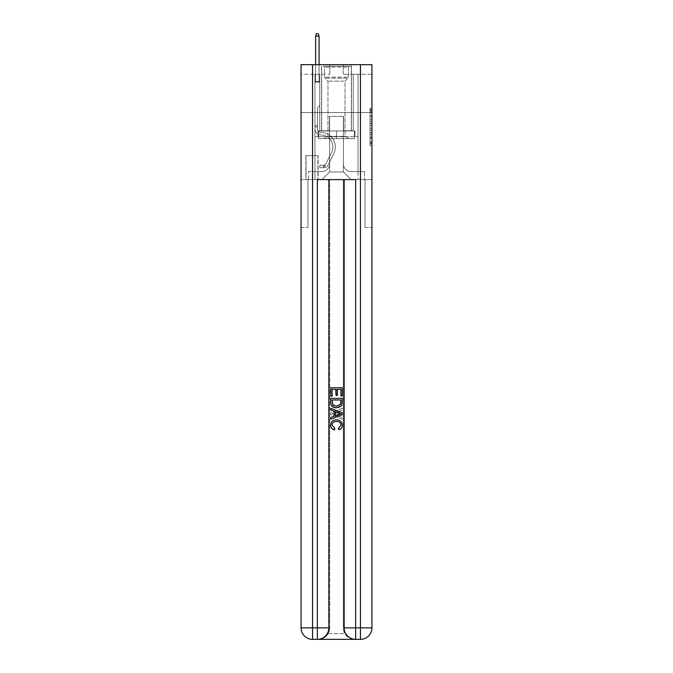 <?xml version="1.0" encoding="UTF-8"?>
<svg xmlns="http://www.w3.org/2000/svg" width="673" height="673" viewBox="0 0 673 673"><rect width="100%" height="100%" fill="white"/><g stroke="black" fill="none" stroke-linecap="round" stroke-linejoin="round"><path stroke-width="0.5" stroke-dasharray="3.37 2.52" d="M370.024 119.609L370.024 125.624L371.942 125.624L371.942 143.862L371.942 110.019L371.942 125.624L370.024 125.624L370.024 109.455L370.024 145.738L370.024 108.134L370.024 143.105L371.942 143.105L370.024 143.105L371.942 143.105L370.024 143.105L370.024 137.09L370.024 145.738L371.942 145.738L371.942 108.134L371.942 143.013L371.942 128.257L370.024 128.257L371.942 128.257L371.942 137.09L371.942 110.767L370.024 110.767L371.942 110.767L371.942 145.738L371.942 110.019L371.942 145.738L370.024 145.738L370.024 108.134L371.942 108.134L371.942 110.019L371.942 108.134L371.942 110.019L371.942 108.134L371.942 109.455L371.942 108.134L370.024 108.134L370.024 110.767L371.942 110.767L370.024 110.767L370.024 119.609L371.942 119.609M351.441 64.684L351.441 112.568L321.559 112.568L351.441 112.568L321.559 112.568L351.441 112.568L351.441 130.957L321.559 130.957L351.441 130.957L321.559 130.957L351.441 130.957L351.441 112.568L321.559 112.568L321.559 130.957L321.559 112.568L351.441 112.568L321.559 112.568L351.441 112.568L351.441 64.684L321.559 64.684L321.559 112.568L321.559 64.684L351.441 64.684M318.11 155.673L305.853 155.673L318.11 155.673L318.11 179.615L305.853 179.615L318.11 179.615M305.853 155.673L305.853 179.615M371.942 123.369L371.942 121.485L371.942 123.369L370.024 123.369L370.024 115.798L370.024 138.074L370.024 132.488L371.942 132.488L370.024 132.488L370.024 145.738L371.942 145.738L370.024 145.738L371.942 145.738L370.024 145.738L370.024 108.134L371.942 108.134L370.024 108.134L371.942 108.134L370.024 108.134L370.024 123.369L371.942 123.369M318.203 639.35C322.14 639.443 325.463 637.533 328.163 633.604A11.491 11.491 0 0 0 329.703 627.859L329.703 179.615L329.703 627.859A11.491 11.491 0 0 1 328.163 633.604C325.463 637.533 322.14 639.443 318.203 639.35A11.491 11.491 0 0 0 329.703 627.859A11.491 11.491 0 0 1 318.203 639.35L354.797 639.35C350.86 639.443 347.537 637.533 344.837 633.604C347.537 637.533 350.86 639.443 354.797 639.35A11.491 11.491 0 0 1 343.297 627.859A11.491 11.491 0 0 0 344.837 633.604A11.491 11.491 0 0 1 343.297 627.859L343.297 179.615L365.044 179.615L365.044 227.508L365.044 179.615L343.297 179.615L343.297 627.859A11.491 11.491 0 0 0 354.797 639.35L312.558 639.35A11.491 11.491 0 0 1 301.058 627.859A11.491 11.491 0 0 0 312.558 639.35A11.491 11.491 0 0 1 301.058 627.859L301.058 227.508L307.956 227.508L301.058 227.508L301.058 112.568L301.058 179.615L307.956 179.615L307.956 227.508L307.956 179.615L307.956 227.508L307.956 179.615L343.297 179.615L301.058 179.615L314.947 179.615L314.947 136.703L358.053 136.703L336.5 136.703L336.5 130.957L336.5 138.621L318.59 138.621L318.59 130.957L318.59 138.621L354.41 138.621L354.41 130.957L354.41 138.621L336.5 138.621L336.5 130.957L336.5 138.621L318.59 138.621L354.41 138.621L354.41 130.957L354.41 138.621L336.5 138.621L336.5 130.957L336.5 136.703L318.018 136.703L318.018 130.957L318.018 136.703L318.018 130.957L318.018 136.703L314.947 136.703L354.982 136.703L354.982 130.957L318.018 130.957L354.982 130.957L318.018 130.957L354.982 130.957L354.982 136.703L358.053 136.703L314.947 136.703L314.947 179.615L301.058 179.615L301.058 112.568L301.058 627.859L301.058 64.684L371.942 64.684L301.058 64.684L301.058 74.257L329.795 74.257L301.058 74.257L301.058 64.684L301.058 112.568L301.058 64.684L301.058 112.568L371.942 112.568L371.942 64.684L371.942 74.257L343.205 74.257L371.942 74.257L371.942 64.684L371.942 112.568L301.058 112.568L371.942 112.568L301.058 112.568L371.942 112.568L371.942 64.684L371.942 112.568L301.058 112.568L371.942 112.568L371.942 179.615L301.058 179.615L371.942 179.615L314.947 179.615L371.942 179.615L371.942 627.859L371.942 64.684L301.058 64.684L371.942 64.684L301.058 64.684L329.795 64.684L301.058 64.684L301.058 112.568L371.942 112.568L371.942 627.859A11.491 11.491 0 0 1 360.442 639.35L317.345 639.35A11.491 11.491 0 0 0 328.836 627.859L328.836 179.615L328.836 627.859A11.491 11.491 0 0 1 317.345 639.35L312.558 639.35L317.345 639.35A11.491 11.491 0 0 0 328.836 627.859L312.558 627.859L312.558 64.684M314.947 74.257L314.947 171.573L321.938 171.573A7.664 7.664 0 0 0 329.602 163.909L329.602 116.404L329.602 171.952L329.602 116.404L329.602 171.952L329.602 116.404L343.398 116.404L343.398 163.909A7.664 7.664 0 0 0 351.062 171.573L358.053 171.573L358.053 74.257L358.053 171.573L358.053 74.257L358.053 171.573L358.053 74.257L358.053 171.573L358.053 74.257L358.053 171.573L358.053 74.257L358.053 171.573L358.053 74.257L358.053 171.573L358.053 74.257L358.053 171.573L358.053 74.257L358.053 171.573L358.053 74.257L358.053 171.573L358.053 74.257L358.053 171.573L358.053 74.257L358.053 171.573L358.053 74.257L358.053 171.573L358.053 74.257L358.053 171.573L364.463 171.573L351.062 171.573L358.053 171.573L351.062 171.573L358.053 171.573L351.062 171.573L358.053 171.573L351.062 171.573L358.053 171.573L351.062 171.573L358.053 171.573L351.062 171.573L358.053 171.573L351.062 171.573L358.053 171.573L351.062 171.573L358.053 171.573L351.062 171.573L358.053 171.573L351.062 171.573L358.053 171.573L351.062 171.573L358.053 171.573L351.062 171.573L358.053 171.573L358.053 74.257L353.258 74.257L358.053 74.257L353.258 74.257L358.053 74.257L353.258 74.257L358.053 74.257L353.258 74.257L358.053 74.257L353.258 74.257L358.053 74.257L353.258 74.257L358.053 74.257L353.258 74.257L358.053 74.257L353.258 74.257L358.053 74.257L353.258 74.257L358.053 74.257L353.258 74.257L358.053 74.257L353.258 74.257L358.053 74.257L353.258 74.257L358.053 74.257L353.258 74.257L358.053 74.257L353.258 74.257L358.053 74.257L358.053 171.573L351.062 171.573A7.664 7.664 0 0 1 343.398 163.909A7.664 7.664 0 0 0 351.062 171.573A7.664 7.664 0 0 1 343.398 163.909A7.664 7.664 0 0 0 351.062 171.573A7.664 7.664 0 0 1 343.398 163.909A7.664 7.664 0 0 0 351.062 171.573A7.664 7.664 0 0 1 343.398 163.909A7.664 7.664 0 0 0 351.062 171.573A7.664 7.664 0 0 1 343.398 163.909A7.664 7.664 0 0 0 351.062 171.573A7.664 7.664 0 0 1 343.398 163.909A7.664 7.664 0 0 0 351.062 171.573A7.664 7.664 0 0 1 343.398 163.909A7.664 7.664 0 0 0 351.062 171.573A7.664 7.664 0 0 1 343.398 163.909A7.664 7.664 0 0 0 351.062 171.573A7.664 7.664 0 0 1 343.398 163.909A7.664 7.664 0 0 0 351.062 171.573A7.664 7.664 0 0 1 343.398 163.909A7.664 7.664 0 0 0 351.062 171.573A7.664 7.664 0 0 1 343.398 163.909A7.664 7.664 0 0 0 351.062 171.573A7.664 7.664 0 0 1 343.398 163.909A7.664 7.664 0 0 0 351.062 171.573A7.664 7.664 0 0 1 343.398 163.909L343.398 116.404L343.398 171.952L329.602 171.952L343.398 171.952L351.062 179.615L364.463 179.615L321.938 179.615L351.062 179.615L343.398 171.952L351.062 179.615L343.398 171.952L343.398 116.404L343.398 171.952L343.398 116.404L329.408 116.404L329.408 130.772L319.742 130.772L319.742 74.257L314.947 74.257L314.947 171.573L321.938 171.573A7.664 7.664 0 0 0 329.602 163.909L329.602 116.404L329.408 130.772L319.742 130.772L319.742 74.257L314.947 74.257L314.947 171.573L321.938 171.573L308.537 171.573L321.938 171.573L314.947 171.573L314.947 74.257L314.947 171.573L314.947 74.257L314.947 171.573L314.947 74.257L314.947 171.573L314.947 74.257L314.947 171.573L314.947 74.257L314.947 171.573L314.947 74.257L314.947 171.573L314.947 74.257L314.947 171.573L314.947 74.257L314.947 171.573L314.947 74.257L314.947 171.573L314.947 74.257L314.947 171.573L314.947 74.257L314.947 171.573L314.947 74.257L319.742 74.257L314.947 74.257L319.742 74.257L314.947 74.257L319.742 74.257L314.947 74.257L319.742 74.257L314.947 74.257L319.742 74.257L314.947 74.257L319.742 74.257L314.947 74.257L319.742 74.257L314.947 74.257L319.742 74.257L314.947 74.257L319.742 74.257L314.947 74.257L319.742 74.257L314.947 74.257L319.742 74.257L314.947 74.257L319.742 74.257L314.947 74.257L319.742 74.257L314.947 74.257L314.947 171.573L314.947 74.257M329.602 163.909L329.602 116.404L329.408 130.772L319.742 130.772L319.742 74.257L319.742 130.772L319.742 74.257L319.742 130.772L319.742 74.257L319.742 130.772L319.742 74.257L319.742 130.772L319.742 74.257L319.742 130.772L319.742 74.257L319.742 130.772L319.742 74.257L319.742 130.772L319.742 74.257L319.742 130.772L319.742 74.257L319.742 130.772L319.742 74.257L319.742 130.772L319.742 74.257L319.742 130.772L319.742 74.257L319.742 130.772L319.742 74.257L319.742 130.772L329.408 130.772L319.742 130.772L329.408 130.772L319.742 130.772L329.408 130.772L319.742 130.772L329.408 130.772L319.742 130.772L329.408 130.772L319.742 130.772L329.408 130.772L319.742 130.772L329.408 130.772L319.742 130.772L329.408 130.772L319.742 130.772L329.408 130.772L319.742 130.772L329.408 130.772L319.742 130.772L329.408 130.772L319.742 130.772L329.408 130.772L319.742 130.772L329.408 130.772L329.602 116.404L329.602 163.909A7.664 7.664 0 0 1 321.938 171.573A7.664 7.664 0 0 0 329.602 163.909A7.664 7.664 0 0 1 321.938 171.573A7.664 7.664 0 0 0 329.602 163.909A7.664 7.664 0 0 1 321.938 171.573A7.664 7.664 0 0 0 329.602 163.909A7.664 7.664 0 0 1 321.938 171.573A7.664 7.664 0 0 0 329.602 163.909A7.664 7.664 0 0 1 321.938 171.573A7.664 7.664 0 0 0 329.602 163.909A7.664 7.664 0 0 1 321.938 171.573A7.664 7.664 0 0 0 329.602 163.909A7.664 7.664 0 0 1 321.938 171.573A7.664 7.664 0 0 0 329.602 163.909A7.664 7.664 0 0 1 321.938 171.573A7.664 7.664 0 0 0 329.602 163.909A7.664 7.664 0 0 1 321.938 171.573A7.664 7.664 0 0 0 329.602 163.909A7.664 7.664 0 0 1 321.938 171.573A7.664 7.664 0 0 0 329.602 163.909A7.664 7.664 0 0 1 321.938 171.573A7.664 7.664 0 0 0 329.602 163.909A7.664 7.664 0 0 1 321.938 171.573A7.664 7.664 0 0 0 329.602 163.909M306.047 179.615L317.917 179.615L306.047 179.615L306.047 155.673L317.917 155.673L317.917 179.615L317.917 155.673L306.047 155.673L306.047 179.615M308.537 179.615L321.938 179.615L329.602 171.952L321.938 179.615L329.602 171.952L321.938 179.615L308.537 179.615L308.537 171.573L308.537 179.615M343.592 116.404L343.592 130.772L343.592 116.404M343.205 74.257L343.205 64.684L343.205 74.257M329.795 74.257L329.795 64.684L329.795 74.257M364.463 171.573L364.463 179.615L364.463 171.573M353.258 74.257L353.258 130.772L343.592 130.772L353.258 130.772L343.592 130.772L353.258 130.772L343.592 130.772L353.258 130.772L343.592 130.772L353.258 130.772L343.592 130.772L353.258 130.772L343.592 130.772L353.258 130.772L343.592 130.772L353.258 130.772L343.592 130.772L353.258 130.772L343.592 130.772L353.258 130.772L343.592 130.772L353.258 130.772L343.592 130.772L353.258 130.772L343.592 130.772L353.258 130.772L343.592 130.772L353.258 130.772L343.592 130.772L353.258 130.772L353.258 74.257M370.024 125.624L371.942 125.624L370.024 125.624M370.024 109.455L370.024 108.134L370.024 109.455L371.942 109.455L370.024 109.455M370.024 137.982L370.024 130.133L370.024 137.982L371.942 137.982L370.024 137.982M370.024 130.133L370.024 128.257L371.942 128.257L370.024 128.257L370.024 130.133L371.942 130.133L370.024 130.133M370.024 115.798L370.024 110.767L370.024 115.798L371.942 115.798L370.024 115.798M370.024 108.134L371.942 108.134L370.024 108.134L370.024 110.019L370.024 108.134L371.942 108.134M370.024 145.738L371.942 145.738L370.024 145.738L370.024 143.862L370.024 145.738M314.947 126.936L314.947 82.114L319.742 82.114L314.947 82.114L315.62 81.441L319.069 81.441L315.62 81.441L314.947 82.114L319.742 82.114L319.742 105.484L318.657 106.561A4.164 4.164 -10.1 0 0 317.437 109.506A4.164 4.164 169.9 0 1 318.657 106.561L319.742 105.484L319.742 82.114L314.947 82.114L315.62 81.441L319.069 81.441L319.742 82.114L314.947 82.114L319.742 82.114L319.069 81.441L315.62 81.441L314.947 82.114L315.62 81.441L319.069 81.441L319.742 82.114L314.947 82.114L319.742 82.114L319.742 105.484L318.657 106.561A4.164 4.164 -34.2 0 0 317.437 109.506A4.164 4.164 145.8 0 1 318.657 106.561L319.742 105.484L319.742 82.114L314.947 82.114L315.62 81.441L314.947 82.114L319.742 82.114L314.947 82.114L315.62 81.441L319.069 81.441L315.62 81.441L314.947 82.114L319.742 82.114L319.069 81.441L319.742 82.114L314.947 82.114L315.62 81.441L319.069 81.441L315.62 81.441L314.947 82.114L319.742 82.114L319.742 105.484L318.657 106.561A4.164 4.164 -34.2 0 0 317.437 109.506A4.164 4.164 145.8 0 1 318.657 106.561L319.742 105.484L319.742 82.114L314.947 82.114L315.62 81.441L319.069 81.441L319.742 82.114L314.947 82.114L319.742 82.114L319.069 81.441L315.62 81.441L314.947 82.114L315.62 81.441L319.069 81.441L319.742 82.114L314.947 82.114L319.742 82.114L319.742 105.484L318.657 106.561A4.164 4.164 -34.2 0 0 317.437 109.506A4.164 4.164 145.8 0 1 318.657 106.561L319.742 105.484L319.742 82.114L314.947 82.114L315.62 81.441L314.947 82.114L319.742 82.114L314.947 82.114L315.62 81.441L319.069 81.441L315.62 81.441L314.947 82.114L319.742 82.114L319.069 81.441L319.742 82.114L314.947 82.114L315.62 81.441L319.069 81.441L315.62 81.441L314.947 82.114L319.742 82.114L319.742 105.484L318.657 106.561A4.164 4.164 -34.2 0 0 317.437 109.506A4.164 4.164 145.8 0 1 318.657 106.561L319.742 105.484L319.742 82.114L314.947 82.114L315.62 81.441L319.069 81.441L319.742 82.114L314.947 82.114L319.742 82.114L319.069 81.441L315.62 81.441L314.947 82.114L315.62 81.441L319.069 81.441L319.742 82.114L314.947 82.114L319.742 82.114L319.742 105.484L318.657 106.561A4.164 4.164 -34.2 0 0 317.437 109.506A4.164 4.164 145.8 0 1 318.657 106.561L319.742 105.484L319.742 82.114L314.947 82.114L315.62 81.441L314.947 82.114L314.947 128.854A6.032 6.032 -10.1 0 0 320.886 134.894A6.032 6.032 169.9 0 1 314.947 128.854L314.947 82.114L314.947 128.854A6.032 6.032 -34.2 0 0 320.886 134.894A6.032 6.032 169.9 0 1 314.947 128.854L314.947 82.114L314.947 128.854A6.032 6.032 -34.2 0 0 320.886 134.894A6.032 6.032 169.9 0 1 314.947 128.854L314.947 82.114L314.947 128.854A6.032 6.032 -34.2 0 0 320.886 134.894A12.164 12.164 169.9 0 1 331.562 152.519A12.164 12.164 -10.1 0 0 320.886 134.894A6.032 6.032 145.8 0 1 314.947 128.854L314.947 82.114L314.947 128.854A6.032 6.032 -34.2 0 0 320.886 134.894A6.032 6.032 145.8 0 1 314.947 128.854L314.947 82.114L314.947 128.854A6.032 6.032 -34.2 0 0 320.886 134.894A6.032 6.032 145.8 0 1 314.947 128.854L314.947 82.114L319.742 82.114L319.069 81.441L315.62 81.441L319.069 81.441L319.742 82.114L314.947 82.114L319.742 82.114L319.742 105.484L318.657 106.561A4.164 4.164 -34.2 0 0 317.437 109.506A4.164 4.164 145.8 0 1 318.657 106.561L319.742 105.484L319.742 82.114L314.947 82.114L314.947 128.854A6.032 6.032 -34.2 0 0 320.886 134.894A12.164 12.164 145.8 0 1 331.562 152.519A12.164 12.164 -10.1 0 0 320.886 134.894A6.032 6.032 145.8 0 1 314.947 128.854L314.947 82.114L319.742 82.114L319.069 81.441L315.62 81.441L314.947 82.114L319.742 82.114L319.742 105.484L318.657 106.561A4.164 4.164 -34.2 0 0 317.437 109.506A4.164 4.164 145.8 0 1 318.657 106.561L319.742 105.484L319.742 82.114L314.947 82.114L314.947 128.854A6.032 6.032 -34.2 0 0 320.886 134.894A6.032 6.032 145.8 0 1 314.947 128.854L314.947 82.114L319.742 82.114L319.069 81.441L319.742 82.114L319.742 105.484L318.657 106.561A4.164 4.164 -34.2 0 0 317.437 109.506A4.164 4.164 145.8 0 1 318.657 106.561L319.742 105.484L319.742 82.114L314.947 82.114L314.947 128.854A6.032 6.032 -34.2 0 0 320.886 134.894A6.032 6.032 145.8 0 1 314.947 128.854L314.947 82.114L319.742 82.114L319.069 81.441L315.62 81.441L319.069 81.441L319.742 82.114L314.947 82.114L319.742 82.114L319.742 105.484L318.657 106.561A4.164 4.164 -34.2 0 0 317.437 109.506A4.164 4.164 145.8 0 1 318.657 106.561L319.742 105.484L319.742 82.114L314.947 82.114L314.947 128.854A6.032 6.032 -34.2 0 0 320.886 134.894A12.164 12.164 145.8 0 1 331.562 152.519A12.164 12.164 -10.1 0 0 320.886 134.894A6.032 6.032 145.8 0 1 314.947 128.854L314.947 82.114L319.742 82.114L319.069 81.441L315.62 81.441L314.947 82.114L319.742 82.114L319.742 105.484L318.657 106.561A4.164 4.164 -34.2 0 0 317.437 109.506A4.164 4.164 145.8 0 1 318.657 106.561L319.742 105.484L319.742 82.114L314.947 82.114L314.947 128.854A6.032 6.032 -34.2 0 0 320.886 134.894A6.032 6.032 145.8 0 1 314.947 128.854L314.947 82.114L319.742 82.114L319.069 81.441L319.742 82.114L319.742 105.484L318.657 106.561A4.164 4.164 -34.2 0 0 317.437 109.506A4.164 4.164 145.8 0 1 318.657 106.561L319.742 105.484L319.742 82.114L314.947 82.114L314.947 128.854A6.032 6.032 -34.2 0 0 320.886 134.894A6.032 6.032 145.8 0 1 314.947 128.854L314.947 82.114L319.742 82.114L319.069 81.441L315.62 81.441L319.069 81.441L319.742 82.114L314.947 82.114L319.742 82.114L319.742 105.484L318.657 106.561A4.164 4.164 -34.2 0 0 317.437 109.506A4.164 4.164 145.8 0 1 318.657 106.561L319.742 105.484L319.742 82.114L314.947 82.114L314.947 128.854A6.032 6.032 -34.2 0 0 320.886 134.894A12.164 12.164 145.8 0 1 331.562 152.519L325.883 163.825L331.562 152.519A12.164 12.164 -34.2 0 0 320.886 134.894A6.032 6.032 145.8 0 1 314.947 128.854L314.947 82.114L319.742 82.114L319.069 81.441L315.62 81.441L314.947 82.114L319.742 82.114L319.742 105.484L318.657 106.561A4.164 4.164 -34.2 0 0 317.437 109.506A4.164 4.164 145.8 0 1 318.657 106.561L319.742 105.484L319.742 82.114L314.947 82.114L314.947 128.854L314.947 126.936L317.437 126.936L317.437 125.792L314.947 125.792L317.437 125.792L317.437 128.854L317.437 109.506L317.437 128.854A3.542 3.542 -10.1 0 0 320.928 132.404A3.542 3.542 169.9 0 1 317.437 128.854L317.437 109.506L317.437 128.854L317.437 125.792L314.947 125.792L317.437 125.792L317.437 128.854A3.542 3.542 -34.2 0 0 320.928 132.404A3.542 3.542 169.9 0 1 317.437 128.854L317.437 109.506L317.437 128.854A3.542 3.542 -34.2 0 0 320.928 132.404A3.542 3.542 169.9 0 1 317.437 128.854L317.437 109.506L317.437 128.854L317.437 125.792L314.947 125.792L317.437 125.792L317.437 128.854A3.542 3.542 -34.2 0 0 320.928 132.404A14.655 14.655 169.9 0 1 333.791 153.637A14.655 14.655 -10.1 0 0 320.928 132.404A3.542 3.542 145.8 0 1 317.437 128.854L317.437 109.506L317.437 128.854A3.542 3.542 -34.2 0 0 320.928 132.404A3.542 3.542 145.8 0 1 317.437 128.854L317.437 109.506L317.437 128.854L317.437 125.792L314.947 125.792L317.437 125.792L317.437 128.854A3.542 3.542 -34.2 0 0 320.928 132.404A3.542 3.542 145.8 0 1 317.437 128.854L317.437 109.506L317.437 128.854A3.542 3.542 -34.2 0 0 320.928 132.404A14.655 14.655 145.8 0 1 333.791 153.637A14.655 14.655 -10.1 0 0 320.928 132.404A3.542 3.542 145.8 0 1 317.437 128.854L317.437 109.506L317.437 128.854L317.437 125.792L314.947 125.792L317.437 125.792L317.437 128.854A3.542 3.542 -34.2 0 0 320.928 132.404A3.542 3.542 145.8 0 1 317.437 128.854L317.437 109.506L317.437 128.854A3.542 3.542 -34.2 0 0 320.928 132.404A3.542 3.542 145.8 0 1 317.437 128.854L317.437 109.506L317.437 128.854L317.437 125.792L314.947 125.792L317.437 125.792L317.437 128.854A3.542 3.542 -34.2 0 0 320.928 132.404A14.655 14.655 145.8 0 1 333.791 153.637A14.655 14.655 -10.1 0 0 320.928 132.404A3.542 3.542 145.8 0 1 317.437 128.854L317.437 109.506L317.437 128.854A3.542 3.542 -34.2 0 0 320.928 132.404A3.542 3.542 145.8 0 1 317.437 128.854L317.437 109.506L317.437 128.854L317.437 125.792L314.947 125.792L317.437 125.792L317.437 128.854A3.542 3.542 -34.2 0 0 320.928 132.404A3.542 3.542 145.8 0 1 317.437 128.854L317.437 109.506L317.437 128.854A3.542 3.542 -34.2 0 0 320.928 132.404A14.655 14.655 145.8 0 1 333.791 153.637L328.104 164.944L333.791 153.637A14.655 14.655 -34.2 0 0 320.928 132.404A3.542 3.542 145.8 0 1 317.437 128.854L317.437 109.506L317.437 128.854L317.437 126.936L314.947 126.936M323.663 167.737A5.073 5.073 -10.1 0 0 328.104 164.944L333.791 153.637A14.655 14.655 -34.2 0 0 320.928 132.404A3.542 3.542 145.8 0 1 317.437 128.854A3.542 3.542 -34.2 0 0 320.928 132.404A3.542 3.542 145.8 0 1 317.437 128.854A3.542 3.542 145.8 0 0 320.928 132.404A14.655 14.655 145.8 0 1 333.791 153.637A14.655 14.655 -34.2 0 0 320.928 132.404A3.542 3.542 145.8 0 1 317.437 128.854A3.542 3.542 145.8 0 0 320.928 132.404A14.655 14.655 145.8 0 1 333.791 153.637L328.104 164.944L333.791 153.637A14.655 14.655 -34.2 0 0 320.928 132.404A3.542 3.542 145.8 0 1 317.437 128.854A3.542 3.542 145.8 0 0 320.928 132.404A3.542 3.542 145.8 0 1 317.437 128.854A3.542 3.542 145.8 0 0 320.928 132.404A14.655 14.655 145.8 0 1 333.791 153.637A14.655 14.655 -34.2 0 0 320.928 132.404A3.542 3.542 145.8 0 1 317.437 128.854A3.542 3.542 145.8 0 0 320.928 132.404A14.655 14.655 145.8 0 1 333.791 153.637A14.655 14.655 -34.2 0 0 320.928 132.404A3.542 3.542 145.8 0 1 317.437 128.854A3.542 3.542 145.8 0 0 320.928 132.404A3.542 3.542 145.8 0 1 317.437 128.854A3.542 3.542 145.8 0 0 320.928 132.404A14.655 14.655 145.8 0 1 333.791 153.637L328.104 164.944A5.073 5.073 169.9 0 1 325.101 167.501A5.073 5.073 -10.1 0 0 328.104 164.944L333.791 153.637A14.655 14.655 -34.2 0 0 320.928 132.404A3.542 3.542 145.8 0 1 317.437 128.854A3.542 3.542 145.8 0 0 320.928 132.404A14.655 14.655 145.8 0 1 333.791 153.637A14.655 14.655 -34.2 0 0 320.928 132.404A3.542 3.542 145.8 0 1 317.437 128.854A3.542 3.542 145.8 0 0 320.928 132.404A3.542 3.542 145.8 0 1 317.437 128.854A3.542 3.542 145.8 0 0 320.928 132.404A14.655 14.655 145.8 0 1 333.791 153.637A14.655 14.655 -34.2 0 0 320.928 132.404A3.542 3.542 145.8 0 1 317.437 128.854A3.542 3.542 145.8 0 0 320.928 132.404A14.655 14.655 145.8 0 1 333.791 153.637L328.104 164.944L333.791 153.637A14.655 14.655 -34.2 0 0 320.928 132.404A3.542 3.542 145.8 0 1 317.437 128.854A3.542 3.542 145.8 0 0 320.928 132.404A3.542 3.542 145.8 0 1 317.437 128.854A3.542 3.542 145.8 0 0 320.928 132.404A14.655 14.655 145.8 0 1 333.791 153.637A14.655 14.655 -34.2 0 0 320.928 132.404A3.542 3.542 145.8 0 1 317.437 128.854A3.542 3.542 145.8 0 0 320.928 132.404A14.655 14.655 145.8 0 1 333.791 153.637A14.655 14.655 -34.2 0 0 320.928 132.404A14.655 14.655 -34.2 0 1 333.791 153.637L328.104 164.944L333.791 153.637A14.655 14.655 -34.2 0 0 320.928 132.404A14.655 14.655 -34.2 0 1 333.791 153.637L328.104 164.944A5.073 5.073 145.8 0 1 325.101 167.501C323.629 167.813 323.629 167.813 325.101 167.501C323.629 167.813 323.629 167.813 325.101 167.501A5.073 5.073 -34.2 0 0 328.104 164.944L333.791 153.637A14.655 14.655 -34.2 0 0 320.928 132.404A14.655 14.655 -34.2 0 1 333.791 153.637A14.655 14.655 -34.2 0 0 320.928 132.404A14.655 14.655 -34.2 0 1 333.791 153.637L328.104 164.944L333.791 153.637A14.655 14.655 -34.2 0 0 320.928 132.404A14.655 14.655 -34.2 0 1 333.791 153.637L328.104 164.944L333.791 153.637A14.655 14.655 -34.2 0 0 320.928 132.404A14.655 14.655 -34.2 0 1 333.791 153.637A14.655 14.655 -34.2 0 0 320.928 132.404A14.655 14.655 -34.2 0 1 333.791 153.637L328.104 164.944A5.073 5.073 145.8 0 1 325.101 167.501C323.629 167.813 323.629 167.813 325.101 167.501C323.629 167.813 323.629 167.813 325.101 167.501A5.073 5.073 -34.2 0 0 328.104 164.944L333.791 153.637A14.655 14.655 -34.2 0 0 320.928 132.404A14.655 14.655 -34.2 0 1 333.791 153.637L328.104 164.944L333.791 153.637A14.655 14.655 -34.2 0 0 320.928 132.404A14.655 14.655 -34.2 0 1 333.791 153.637A14.655 14.655 -34.2 0 0 320.928 132.404A14.655 14.655 -34.2 0 1 333.791 153.637L328.104 164.944L333.791 153.637A14.655 14.655 -34.2 0 0 320.928 132.404A14.655 14.655 -34.2 0 1 333.791 153.637L328.104 164.944A5.073 5.073 145.8 0 1 325.101 167.501C323.629 167.813 323.629 167.813 325.101 167.501C323.629 167.813 323.629 167.813 325.101 167.501A5.073 5.073 -34.2 0 0 328.104 164.944L333.791 153.637A14.655 14.655 -34.2 0 0 320.928 132.404A14.655 14.655 -34.2 0 1 333.791 153.637A14.655 14.655 -34.2 0 0 320.928 132.404A14.655 14.655 -34.2 0 1 333.791 153.637L328.104 164.944L333.791 153.637A14.655 14.655 -34.2 0 0 320.928 132.404A14.655 14.655 -34.2 0 1 333.791 153.637L328.104 164.944A5.073 5.073 145.8 0 1 325.101 167.501C323.629 167.813 323.629 167.813 325.101 167.501C323.629 167.813 323.629 167.813 325.101 167.501A5.073 5.073 -34.2 0 0 328.104 164.944L333.791 153.637L328.104 164.944A5.073 5.073 145.8 0 1 325.101 167.501C323.629 167.813 323.629 167.813 325.101 167.501C323.629 167.813 323.629 167.813 325.101 167.501A5.073 5.073 -34.2 0 0 328.104 164.944L333.791 153.637L328.104 164.944A5.073 5.073 145.8 0 1 325.101 167.501C323.629 167.813 323.629 167.813 325.101 167.501C323.629 167.813 323.629 167.813 325.101 167.501A5.073 5.073 -34.2 0 0 328.104 164.944L333.791 153.637L328.104 164.944A5.073 5.073 145.8 0 1 325.101 167.501C323.629 167.813 323.629 167.813 325.101 167.501C323.629 167.813 323.629 167.813 325.101 167.501A5.073 5.073 -34.2 0 0 328.104 164.944L333.791 153.637L328.104 164.944A5.073 5.073 145.8 0 1 325.101 167.501C323.629 167.813 323.629 167.813 325.101 167.501C323.629 167.813 323.629 167.813 325.101 167.501A5.073 5.073 -34.2 0 0 328.104 164.944L333.791 153.637L328.104 164.944A5.073 5.073 145.8 0 1 325.101 167.501C323.629 167.813 323.629 167.813 325.101 167.501C323.629 167.813 323.629 167.813 325.101 167.501A5.073 5.073 -34.2 0 0 328.104 164.944L333.791 153.637L328.104 164.944A5.073 5.073 145.8 0 1 325.101 167.501C323.629 167.813 323.629 167.813 325.101 167.501C323.629 167.813 323.629 167.813 325.101 167.501A5.073 5.073 -34.2 0 0 328.104 164.944L333.791 153.637L328.104 164.944A5.073 5.073 145.8 0 1 325.101 167.501C323.629 167.813 323.629 167.813 325.101 167.501C323.629 167.813 323.629 167.813 325.101 167.501A5.073 5.073 -34.2 0 0 328.104 164.944L333.791 153.637L328.104 164.944A5.073 5.073 145.8 0 1 325.101 167.501C323.629 167.813 323.629 167.813 325.101 167.501C323.629 167.813 323.629 167.813 325.101 167.501A5.073 5.073 -34.2 0 0 328.104 164.944L333.791 153.637L328.104 164.944A5.073 5.073 145.8 0 1 325.101 167.501C323.629 167.813 323.629 167.813 325.101 167.501C323.629 167.813 323.629 167.813 325.101 167.501A5.073 5.073 -34.2 0 0 328.104 164.944A5.073 5.073 -10.1 0 1 323.663 167.737L323.663 165.247A2.583 2.583 -10.1 0 0 325.883 163.825L331.562 152.519A12.164 12.164 -34.2 0 0 320.886 134.894A6.032 6.032 145.8 0 1 314.947 128.854A6.032 6.032 -34.2 0 0 320.886 134.894A6.032 6.032 145.8 0 1 314.947 128.854A6.032 6.032 145.8 0 0 320.886 134.894A12.164 12.164 145.8 0 1 331.562 152.519A12.164 12.164 -34.2 0 0 320.886 134.894A6.032 6.032 145.8 0 1 314.947 128.854A6.032 6.032 145.8 0 0 320.886 134.894A12.164 12.164 145.8 0 1 331.562 152.519L325.883 163.825L331.562 152.519A12.164 12.164 -34.2 0 0 320.886 134.894A6.032 6.032 145.8 0 1 314.947 128.854A6.032 6.032 145.8 0 0 320.886 134.894A6.032 6.032 145.8 0 1 314.947 128.854A6.032 6.032 145.8 0 0 320.886 134.894A12.164 12.164 145.8 0 1 331.562 152.519A12.164 12.164 -34.2 0 0 320.886 134.894A6.032 6.032 145.8 0 1 314.947 128.854A6.032 6.032 145.8 0 0 320.886 134.894A12.164 12.164 145.8 0 1 331.562 152.519A12.164 12.164 -34.2 0 0 320.886 134.894A6.032 6.032 145.8 0 1 314.947 128.854A6.032 6.032 145.8 0 0 320.886 134.894A6.032 6.032 145.8 0 1 314.947 128.854A6.032 6.032 145.8 0 0 320.886 134.894A12.164 12.164 145.8 0 1 331.562 152.519L325.883 163.825A2.583 2.583 169.9 0 1 325.101 164.742C323.654 165.415 323.654 165.415 325.101 164.742C323.654 165.415 323.654 165.415 325.101 164.742A2.583 2.583 -10.1 0 0 325.883 163.825L331.562 152.519A12.164 12.164 -34.2 0 0 320.886 134.894A6.032 6.032 145.8 0 1 314.947 128.854A6.032 6.032 145.8 0 0 320.886 134.894A12.164 12.164 145.8 0 1 331.562 152.519A12.164 12.164 -34.2 0 0 320.886 134.894A6.032 6.032 145.8 0 1 314.947 128.854A6.032 6.032 145.8 0 0 320.886 134.894A6.032 6.032 145.8 0 1 314.947 128.854A6.032 6.032 145.8 0 0 320.886 134.894A12.164 12.164 145.8 0 1 331.562 152.519A12.164 12.164 -34.2 0 0 320.886 134.894A6.032 6.032 145.8 0 1 314.947 128.854A6.032 6.032 145.8 0 0 320.886 134.894A12.164 12.164 145.8 0 1 331.562 152.519L325.883 163.825L331.562 152.519A12.164 12.164 -34.2 0 0 320.886 134.894A6.032 6.032 145.8 0 1 314.947 128.854A6.032 6.032 145.8 0 0 320.886 134.894A6.032 6.032 145.8 0 1 314.947 128.854A6.032 6.032 145.8 0 0 320.886 134.894A12.164 12.164 145.8 0 1 331.562 152.519A12.164 12.164 -34.2 0 0 320.886 134.894A6.032 6.032 145.8 0 1 314.947 128.854A6.032 6.032 145.8 0 0 320.886 134.894A12.164 12.164 145.8 0 1 331.562 152.519A12.164 12.164 -34.2 0 0 320.886 134.894A12.164 12.164 -34.2 0 1 331.562 152.519L325.883 163.825L331.562 152.519A12.164 12.164 -34.2 0 0 320.886 134.894A12.164 12.164 -34.2 0 1 331.562 152.519L325.883 163.825A2.583 2.583 145.8 0 1 325.101 164.742C323.654 165.415 323.654 165.415 325.101 164.742C323.654 165.415 323.654 165.415 325.101 164.742A2.583 2.583 -34.2 0 0 325.883 163.825L331.562 152.519A12.164 12.164 -34.2 0 0 320.886 134.894A12.164 12.164 -34.2 0 1 331.562 152.519A12.164 12.164 -34.2 0 0 320.886 134.894A12.164 12.164 -34.2 0 1 331.562 152.519L325.883 163.825L331.562 152.519A12.164 12.164 -34.2 0 0 320.886 134.894A12.164 12.164 -34.2 0 1 331.562 152.519L325.883 163.825L331.562 152.519A12.164 12.164 -34.2 0 0 320.886 134.894A12.164 12.164 -34.2 0 1 331.562 152.519A12.164 12.164 -34.2 0 0 320.886 134.894A12.164 12.164 -34.2 0 1 331.562 152.519L325.883 163.825A2.583 2.583 145.8 0 1 325.101 164.742C323.654 165.415 323.654 165.415 325.101 164.742C323.654 165.415 323.654 165.415 325.101 164.742A2.583 2.583 -34.2 0 0 325.883 163.825L331.562 152.519A12.164 12.164 -34.2 0 0 320.886 134.894A12.164 12.164 -34.2 0 1 331.562 152.519L325.883 163.825L331.562 152.519A12.164 12.164 -34.2 0 0 320.886 134.894A12.164 12.164 -34.2 0 1 331.562 152.519A12.164 12.164 -34.2 0 0 320.886 134.894A12.164 12.164 -34.2 0 1 331.562 152.519L325.883 163.825L331.562 152.519A12.164 12.164 -34.2 0 0 320.886 134.894A12.164 12.164 -34.2 0 1 331.562 152.519L325.883 163.825A2.583 2.583 145.8 0 1 325.101 164.742C323.654 165.415 323.654 165.415 325.101 164.742C323.654 165.415 323.654 165.415 325.101 164.742A2.583 2.583 -34.2 0 0 325.883 163.825L331.562 152.519A12.164 12.164 -34.2 0 0 320.886 134.894A12.164 12.164 -34.2 0 1 331.562 152.519A12.164 12.164 -34.2 0 0 320.886 134.894A12.164 12.164 -34.2 0 1 331.562 152.519L325.883 163.825L331.562 152.519A12.164 12.164 -34.2 0 0 320.886 134.894A12.164 12.164 -34.2 0 1 331.562 152.519L325.883 163.825A2.583 2.583 145.8 0 1 325.101 164.742C323.654 165.415 323.654 165.415 325.101 164.742C323.654 165.415 323.654 165.415 325.101 164.742A2.583 2.583 -34.2 0 0 325.883 163.825L331.562 152.519L325.883 163.825A2.583 2.583 145.8 0 1 325.101 164.742C323.654 165.415 323.654 165.415 325.101 164.742C323.654 165.415 323.654 165.415 325.101 164.742A2.583 2.583 -34.2 0 0 325.883 163.825L331.562 152.519L325.883 163.825A2.583 2.583 145.8 0 1 325.101 164.742C323.654 165.415 323.654 165.415 325.101 164.742C323.654 165.415 323.654 165.415 325.101 164.742A2.583 2.583 -34.2 0 0 325.883 163.825L331.562 152.519L325.883 163.825A2.583 2.583 145.8 0 1 325.101 164.742C323.654 165.415 323.654 165.415 325.101 164.742C323.654 165.415 323.654 165.415 325.101 164.742A2.583 2.583 -34.2 0 0 325.883 163.825L331.562 152.519L325.883 163.825A2.583 2.583 145.8 0 1 325.101 164.742C323.654 165.415 323.654 165.415 325.101 164.742C323.654 165.415 323.654 165.415 325.101 164.742A2.583 2.583 -34.2 0 0 325.883 163.825L331.562 152.519L325.883 163.825A2.583 2.583 145.8 0 1 325.101 164.742C323.654 165.415 323.654 165.415 325.101 164.742C323.654 165.415 323.654 165.415 325.101 164.742A2.583 2.583 -34.2 0 0 325.883 163.825L331.562 152.519L325.883 163.825A2.583 2.583 145.8 0 1 325.101 164.742C323.654 165.415 323.654 165.415 325.101 164.742C323.654 165.415 323.654 165.415 325.101 164.742A2.583 2.583 -34.2 0 0 325.883 163.825L331.562 152.519L325.883 163.825A2.583 2.583 145.8 0 1 325.101 164.742C323.654 165.415 323.654 165.415 325.101 164.742C323.654 165.415 323.654 165.415 325.101 164.742A2.583 2.583 -34.2 0 0 325.883 163.825L331.562 152.519L325.883 163.825A2.583 2.583 145.8 0 1 325.101 164.742C323.654 165.415 323.654 165.415 325.101 164.742C323.654 165.415 323.654 165.415 325.101 164.742A2.583 2.583 -34.2 0 0 325.883 163.825L331.562 152.519L325.883 163.825A2.583 2.583 145.8 0 1 325.101 164.742C323.654 165.415 323.654 165.415 325.101 164.742C323.654 165.415 323.654 165.415 325.101 164.742A2.583 2.583 -34.2 0 0 325.883 163.825A2.583 2.583 -10.1 0 1 323.663 165.247L323.663 167.737L319.835 167.737L323.663 167.737A5.073 5.073 -34.2 0 0 328.104 164.944A5.073 5.073 -34.2 0 1 323.663 167.737L323.663 165.247L319.835 165.247L323.663 165.247A2.583 2.583 -34.2 0 0 325.883 163.825A2.583 2.583 -34.2 0 1 323.663 165.247L323.663 167.737L319.835 167.737L319.835 165.247L319.835 167.737L323.663 167.737A5.073 5.073 -34.2 0 0 328.104 164.944A5.073 5.073 -34.2 0 1 323.663 167.737L323.663 165.247L319.835 165.247L323.663 165.247A2.583 2.583 -34.2 0 0 325.883 163.825A2.583 2.583 -34.2 0 1 323.663 165.247L323.663 167.737L319.835 167.737L319.835 165.247L319.835 167.737L323.663 167.737A5.073 5.073 -34.2 0 0 328.104 164.944A5.073 5.073 -34.2 0 1 323.663 167.737L323.663 165.247L319.835 165.247L323.663 165.247A2.583 2.583 -34.2 0 0 325.883 163.825A2.583 2.583 -34.2 0 1 323.663 165.247L323.663 167.737L319.835 167.737L319.835 165.247L319.835 167.737L323.663 167.737A5.073 5.073 -34.2 0 0 328.104 164.944A5.073 5.073 -34.2 0 1 323.663 167.737L323.663 165.247L319.835 165.247L323.663 165.247A2.583 2.583 -34.2 0 0 325.883 163.825A2.583 2.583 -34.2 0 1 323.663 165.247L323.663 167.737L319.835 167.737L319.835 165.247L319.835 167.737L323.663 167.737A5.073 5.073 -34.2 0 0 328.104 164.944A5.073 5.073 -34.2 0 1 323.663 167.737L323.663 165.247L319.835 165.247L323.663 165.247A2.583 2.583 -34.2 0 0 325.883 163.825A2.583 2.583 -34.2 0 1 323.663 165.247L323.663 167.737L319.835 167.737L319.835 165.247L319.835 167.737L323.663 167.737A5.073 5.073 -34.2 0 0 328.104 164.944A5.073 5.073 -34.2 0 1 323.663 167.737L323.663 165.247L319.835 165.247L323.663 165.247A2.583 2.583 -34.2 0 0 325.883 163.825A2.583 2.583 -34.2 0 1 323.663 165.247L323.663 167.737L319.835 167.737L319.835 165.247L319.835 167.737L323.663 167.737A5.073 5.073 -34.2 0 0 328.104 164.944A5.073 5.073 -34.2 0 1 323.663 167.737L323.663 165.247L319.835 165.247L323.663 165.247A2.583 2.583 -34.2 0 0 325.883 163.825A2.583 2.583 -34.2 0 1 323.663 165.247L323.663 167.737L319.835 167.737L319.835 165.247L319.835 167.737L323.663 167.737A5.073 5.073 -34.2 0 0 328.104 164.944A5.073 5.073 -34.2 0 1 323.663 167.737L323.663 165.247L319.835 165.247L323.663 165.247A2.583 2.583 -34.2 0 0 325.883 163.825A2.583 2.583 -34.2 0 1 323.663 165.247L323.663 167.737L319.835 167.737L319.835 165.247L319.835 167.737L323.663 167.737A5.073 5.073 -34.2 0 0 328.104 164.944A5.073 5.073 -34.2 0 1 323.663 167.737L323.663 165.247L319.835 165.247L323.663 165.247A2.583 2.583 -34.2 0 0 325.883 163.825A2.583 2.583 -34.2 0 1 323.663 165.247L323.663 167.737L319.835 167.737L319.835 165.247L319.835 167.737L323.663 167.737A5.073 5.073 -34.2 0 0 328.104 164.944A5.073 5.073 -34.2 0 1 323.663 167.737L323.663 165.247L319.835 165.247L323.663 165.247A2.583 2.583 -34.2 0 0 325.883 163.825A2.583 2.583 -34.2 0 1 323.663 165.247L323.663 167.737L319.835 167.737L319.835 165.247L319.835 167.737L323.663 167.737A5.073 5.073 -34.2 0 0 328.104 164.944A5.073 5.073 -34.2 0 1 323.663 167.737L323.663 165.247L319.835 165.247L323.663 165.247A2.583 2.583 -34.2 0 0 325.883 163.825A2.583 2.583 -34.2 0 1 323.663 165.247L323.663 167.737L319.835 167.737L319.835 165.247L319.835 167.737L323.663 167.737A5.073 5.073 -34.2 0 0 328.104 164.944A5.073 5.073 -34.2 0 1 323.663 167.737L323.663 165.247L319.835 165.247L323.663 165.247A2.583 2.583 -34.2 0 0 325.883 163.825A2.583 2.583 -34.2 0 1 323.663 165.247L323.663 167.737L319.835 167.737L319.835 165.247L319.835 167.737L323.663 167.737A5.073 5.073 -34.2 0 0 328.104 164.944A5.073 5.073 -34.2 0 1 323.663 167.737L323.663 165.247L319.835 165.247L323.663 165.247A2.583 2.583 -34.2 0 0 325.883 163.825A2.583 2.583 -34.2 0 1 323.663 165.247L323.663 167.737L319.835 167.737L319.835 165.247L319.835 167.737L323.663 167.737M315.62 36.14L319.069 36.14L318.304 33.65L319.069 36.14L318.304 33.65L316.386 33.65L315.62 36.14L315.62 81.441L315.62 36.14L319.069 36.14L319.069 81.441L319.742 82.114L319.069 81.441L319.069 36.14L315.62 36.14L316.386 33.65L318.304 33.65L316.386 33.65L315.62 36.14L315.62 81.441L315.62 36.14L319.069 36.14L318.304 33.65L319.069 36.14L319.069 81.441L319.069 36.14L315.62 36.14L316.386 33.65L318.304 33.65L316.386 33.65L315.62 36.14L315.62 81.441L315.62 36.14L319.069 36.14L318.304 33.65L319.069 36.14L319.069 81.441L319.069 36.14L315.62 36.14L316.386 33.65L318.304 33.65L316.386 33.65L315.62 36.14L315.62 81.441L315.62 36.14L319.069 36.14L318.304 33.65L319.069 36.14L319.069 81.441L319.069 36.14L315.62 36.14L316.386 33.65L318.304 33.65L316.386 33.65L315.62 36.14L315.62 81.441L315.62 36.14L319.069 36.14L318.304 33.65L319.069 36.14L319.069 81.441L319.069 36.14L315.62 36.14L316.386 33.65L318.304 33.65L316.386 33.65L315.62 36.14L315.62 81.441L315.62 36.14L319.069 36.14L318.304 33.65L319.069 36.14L319.069 81.441L319.069 36.14L315.62 36.14L316.386 33.65L318.304 33.65L316.386 33.65L315.62 36.14L315.62 81.441L315.62 36.14L319.069 36.14L318.304 33.65L319.069 36.14L319.069 81.441L319.069 36.14L315.62 36.14L316.386 33.65L318.304 33.65L316.386 33.65L315.62 36.14L315.62 81.441L315.62 36.14L319.069 36.14L318.304 33.65L319.069 36.14L319.069 81.441L319.069 36.14L315.62 36.14L316.386 33.65L318.304 33.65L316.386 33.65L315.62 36.14L315.62 81.441L315.62 36.14L319.069 36.14L318.304 33.65L319.069 36.14L319.069 81.441L319.069 36.14L315.62 36.14L316.386 33.65L318.304 33.65L316.386 33.65L315.62 36.14L315.62 81.441L315.62 36.14L319.069 36.14L318.304 33.65L319.069 36.14L319.069 81.441L319.069 36.14L315.62 36.14L316.386 33.65L318.304 33.65L316.386 33.65L315.62 36.14L315.62 81.441L315.62 36.14L319.069 36.14L318.304 33.65L319.069 36.14L319.069 81.441L319.069 36.14L315.62 36.14L316.386 33.65L318.304 33.65L316.386 33.65L315.62 36.14L315.62 81.441L315.62 36.14L319.069 36.14L318.304 33.65L319.069 36.14L319.069 81.441L319.069 36.14L315.62 36.14L316.386 33.65L318.304 33.65L316.386 33.65L315.62 36.14L315.62 81.441L315.62 36.14L319.069 36.14L318.304 33.65L319.069 36.14L319.069 81.441L319.069 36.14L315.62 36.14L316.386 33.65L318.304 33.65L316.386 33.65L315.62 36.14L315.62 64.684M325.303 66.215L349.43 66.215L325.303 66.215M346.864 67.174L324.529 67.174L346.864 67.174M325.715 138.621L348.951 138.621L325.715 138.621M329.114 136.358L345.022 136.358L329.114 136.358M343.886 81.155L327.978 81.155L343.886 81.155M323.646 66.215L351.348 66.215L323.646 66.215M323.646 130.957L351.348 130.957L323.646 130.957M318.59 130.957L318.59 138.621L318.59 130.957M336.407 421.491C339.099 421.348 340.647 422.535 341.068 425.05L338.191 428.272L338.569 429.887C341.001 429.256 342.279 427.692 342.397 425.201C342.086 421.668 340.092 419.893 336.416 419.868C332.883 419.944 330.948 421.71 330.603 425.168C330.662 427.439 331.781 428.911 333.943 429.593L334.296 427.978L331.932 425.092C332.269 422.602 333.766 421.407 336.407 421.491C339.099 421.348 340.647 422.535 341.068 425.05L338.191 428.272L338.569 429.887C341.001 429.256 342.279 427.692 342.397 425.201C342.086 421.668 340.092 419.893 336.416 419.868C332.883 419.944 330.948 421.71 330.603 425.168C330.662 427.439 331.781 428.911 333.943 429.593L334.296 427.978L331.932 425.092C332.269 422.602 333.766 421.407 336.407 421.491M338.712 411.304L342.246 410L342.246 408.275L330.754 412.843L330.754 414.669L342.246 419.237L342.246 417.512L338.712 416.208L338.712 411.304L342.246 410L342.246 408.275L330.754 412.843L330.754 414.669L342.246 419.237L342.246 417.512L338.712 416.208L338.712 411.304M340.917 396.145L342.246 396.145L342.246 387.749L330.754 387.749L330.754 395.85L332.083 395.85L332.083 389.373L335.617 389.373L335.617 395.413L336.946 395.413L336.946 389.373L340.917 389.373L340.917 396.145L342.246 396.145L342.246 387.749L330.754 387.749L330.754 395.85L332.083 395.85L332.083 389.373L335.617 389.373L335.617 395.413L336.946 395.413L336.946 389.373L340.917 389.373L340.917 396.145M317.345 639.35L317.345 179.615L355.655 179.615L344.164 179.615L344.164 627.859A11.491 11.491 0 0 0 355.655 639.35L360.442 639.35A11.491 11.491 0 0 0 371.942 627.859A11.491 11.491 0 0 1 360.442 639.35L354.797 639.35M336.441 407.788C340.117 407.804 342.052 406.029 342.246 402.471L342.246 398.357L330.754 398.357L330.923 404.322L331.739 405.987L336.441 407.788C340.117 407.804 342.052 406.029 342.246 402.471L342.246 398.357L330.754 398.357L330.923 404.322L331.739 405.987L336.441 407.788M365.044 179.615L371.942 179.615L371.942 112.568L371.942 179.615L365.044 179.615L365.044 227.508L365.044 179.615M358.053 136.703L358.053 179.615L358.053 136.703M344.164 179.615L344.164 627.859L355.655 627.859L355.655 179.615L344.164 179.615L344.164 627.859A11.491 11.491 0 0 0 355.655 639.35A11.491 11.491 0 0 1 344.164 627.859A11.491 11.491 0 0 0 355.655 639.35L355.655 627.859L371.942 627.859A11.491 11.491 0 0 1 360.442 639.35L360.442 64.684M340.917 399.981L340.109 405.062L336.416 406.164L332.319 404.212L332.083 399.981L340.917 399.981L340.109 405.062L336.416 406.164L332.319 404.212L332.083 399.981L340.917 399.981L332.083 399.981L332.891 405.062L336.584 406.164L340.681 404.212L340.917 399.981M334.203 412.97L337.383 411.792L337.383 415.721L332.083 413.752L337.383 411.792L337.383 415.721L332.083 413.752L334.203 412.97M336.593 421.491C333.901 421.348 332.353 422.535 331.932 425.05L334.809 428.272L334.431 429.887C331.999 429.256 330.721 427.692 330.603 425.201C330.914 421.668 332.908 419.893 336.584 419.868C340.117 419.944 342.052 421.71 342.397 425.168C342.338 427.439 341.219 428.911 339.057 429.593L338.704 427.978L341.068 425.092C340.731 422.602 339.234 421.407 336.593 421.491M334.288 411.304L330.754 410L330.754 408.275L342.246 412.843L342.246 414.669L330.754 419.237L330.754 417.512L334.288 416.208L334.288 411.304M332.083 396.145L330.754 396.145L330.754 387.749L342.246 387.749L342.246 395.85L340.917 395.85L340.917 389.373L337.383 389.373L337.383 395.413L336.054 395.413L336.054 389.373L332.083 389.373L332.083 396.145M336.559 407.788C332.883 407.804 330.948 406.029 330.754 402.471L330.754 398.357L342.246 398.357L342.077 404.322L341.261 405.987L336.559 407.788M343.297 179.615L343.297 627.859L343.297 179.615M354.982 130.957L354.982 136.703L354.982 130.957M314.947 136.703L314.947 179.615L314.947 136.703M338.797 412.97L335.617 411.792L335.617 415.721L340.917 413.752L338.797 412.97M319.835 165.247L323.57 165.247L319.835 165.247L319.835 167.737L319.835 165.247M325.101 167.501C323.629 167.813 323.629 167.813 325.101 167.501C323.629 167.813 323.629 167.813 325.101 167.501L325.101 164.742L325.101 167.501M319.069 64.684L319.069 36.14M370.024 137.09L371.942 137.09L370.024 137.09M370.024 134.272L371.942 134.272M370.024 116.782L371.942 116.782L370.024 116.782M370.024 110.019L371.942 110.019M370.024 143.862L371.942 143.862M370.024 141.793L371.942 141.793M370.024 112.08L371.942 112.08M370.024 123.739L371.942 123.739L370.024 123.739M370.024 134.364L371.942 134.364L370.024 134.364M370.024 138.074L371.942 138.074L370.024 138.074M370.024 121.485L371.942 121.485L370.024 121.485M326.136 77.151L348.471 77.151L326.136 77.151M346.528 78.102L324.924 78.102L346.528 78.102M365.044 227.508L371.942 227.508L365.044 227.508M328.163 633.604L344.837 633.604L328.163 633.604M301.058 627.859L312.558 627.859L312.558 639.35A11.491 11.491 0 0 1 301.058 627.859M370.024 143.013L371.942 143.013M370.024 143.105L371.942 143.105M370.024 110.767L371.942 110.767M323.957 165.222L323.957 167.728L323.957 165.222M324.529 67.174L323.57 66.215L324.529 67.174L324.529 77.151L327.978 81.155L327.978 136.358L324.05 138.621L327.978 136.358L327.978 81.155L324.529 77.151L324.529 67.174M351.348 66.215L351.348 130.957L351.348 66.215M321.652 66.215L321.652 130.957L321.652 66.215M348.471 77.151L348.471 67.174L349.43 66.215L348.471 67.174L348.471 77.151L345.022 81.155L345.022 136.358L348.951 138.621L345.022 136.358L345.022 81.155L348.471 77.151"/><path stroke-width="1.01" d="M318.203 639.35L354.797 639.35M312.558 64.684L312.558 627.859L317.345 627.859L317.345 639.35A11.491 11.491 0 0 0 328.836 627.859L328.836 179.615L328.836 627.859A11.491 11.491 0 0 1 317.345 639.35L312.558 639.35A11.491 11.491 0 0 1 301.058 627.859L301.058 64.684L371.942 64.684L371.942 627.859L360.442 627.859L360.442 64.684M355.655 639.35L355.655 627.859L344.164 627.859A11.491 11.491 0 0 0 355.655 639.35L360.442 639.35L360.442 627.859L355.655 627.859L355.655 179.615L317.345 179.615L317.345 627.859L328.836 627.859M344.164 627.859L344.164 179.615M360.442 639.35A11.491 11.491 0 0 0 371.942 627.859M330.754 396.145L330.754 387.749L342.246 387.749L342.246 395.85L340.917 395.85L340.917 389.373L337.383 389.373L337.383 395.413L336.054 395.413L336.054 389.373L332.083 389.373L332.083 396.145L330.754 396.145M330.754 402.471L330.754 398.357L342.246 398.357L342.077 404.322L341.261 405.987L336.559 407.788C332.883 407.804 330.948 406.029 330.754 402.471M332.083 399.981L332.891 405.062L336.584 406.164L340.681 404.212L340.917 399.981L332.083 399.981M330.754 410L330.754 408.275L342.246 412.843L342.246 414.669L330.754 419.237L330.754 417.512L334.288 416.208L334.288 411.304L330.754 410M338.797 412.97L335.617 411.792L335.617 415.721L340.917 413.752L338.797 412.97M331.932 425.05L334.809 428.272L334.431 429.887C331.999 429.256 330.721 427.692 330.603 425.201C330.914 421.668 332.908 419.893 336.584 419.868C340.117 419.944 342.052 421.71 342.397 425.168C342.338 427.439 341.219 428.911 339.057 429.593L338.704 427.978L341.068 425.092C340.731 422.602 339.234 421.407 336.593 421.491C333.901 421.348 332.353 422.535 331.932 425.05M319.069 64.684L319.069 36.14L315.62 36.14L315.62 64.684M315.62 36.14L316.386 33.65L318.304 33.65L319.069 36.14M312.558 639.35L312.558 627.859L301.058 627.859"/></g></svg>

